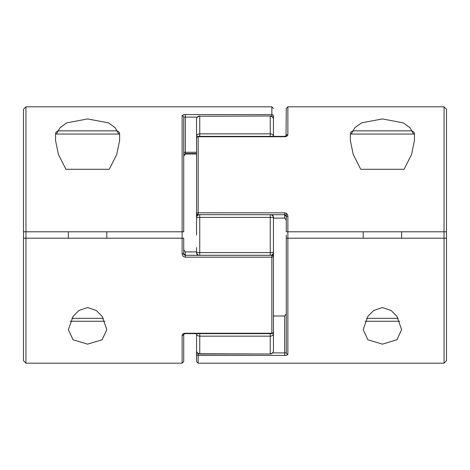 <?xml version="1.0" encoding="UTF-8"?>
<svg xmlns="http://www.w3.org/2000/svg" width="470" height="470" viewBox="0 0 470 470"><rect width="100%" height="100%" fill="white"/><g stroke="black" fill="none" stroke-linecap="round" stroke-linejoin="round"><path stroke-width="0.7" d="M273.452 247.596L273.452 333.63A3.202 2.526 180 0 1 270.25 336.156L199.75 336.156A3.202 2.526 180 0 1 196.548 333.63L196.548 350.79A3.202 3.202 0 0 0 199.75 353.992L199.75 353.757A3.202 2.967 180 0 1 196.548 350.79M199.239 255.286A3.202 3.167 180 0 1 196.548 252.161L196.548 247.596M273.452 119.21L273.452 136.371A3.202 2.526 0 0 0 270.25 133.844L270.25 116.243A3.202 2.967 -0 0 1 273.452 119.21A3.202 3.202 0 0 0 270.25 116.008L199.75 116.243L199.75 133.844L270.25 133.844L270.25 136.371M273.452 218.098L284.673 218.098L273.452 218.098L273.452 222.404L273.452 216.84L273.452 253.16L272.512 255.427M273.064 333.077A3.202 1.151 180 0 1 273.452 333.63L273.452 350.79A3.202 2.967 180 0 1 270.25 353.757L270.25 333.63M196.548 222.404L196.548 119.21A3.202 2.967 0 0 1 199.75 116.243L270.25 116.008M196.548 235L196.548 217.839A3.202 3.167 0 0 1 199.239 214.714M270.25 255.286L270.25 217.399L199.75 217.399L199.75 252.601L270.25 252.601A3.202 0.441 0 0 0 273.452 252.161A3.202 3.167 180 0 1 270.761 255.286M270.761 214.714A3.202 3.167 0 0 1 273.452 217.839A3.202 0.441 -0 0 0 270.25 217.399L270.25 214.714M199.75 136.371L199.75 133.844A3.202 2.526 -0 0 0 196.548 136.371A3.202 1.151 0 0 0 196.936 136.923M350.362 134.056C350.226 134.073 350.303 131.359 353.569 130.854L411.25 130.854C414.511 131.359 414.593 134.073 414.452 134.056L350.362 134.056L350.362 140.577L353.24 154.454L360.754 169.306L404.065 169.306L411.567 154.483L414.452 140.354M413.577 134.056L409.975 127.687L403.242 122.864L382.41 118.934L361.583 122.858L354.85 127.681L351.243 134.056M382.41 344.146L367.898 339.787L363.181 329.646L367.869 316.392L373.726 310.482L382.41 307.55L391.099 310.488L396.962 316.41L401.639 329.646L396.915 339.787L382.41 344.146M286.271 235L286.271 352.712L286.271 238.202L287.875 238.202L287.875 354.204A1.604 1.492 180 0 1 286.271 352.712L284.673 352.905L284.673 315.999L286.271 313.872M444.056 106.819L446.5 109.257L446.5 360.743L444.056 363.181L444.056 238.202L287.875 238.202L287.875 231.798L444.056 231.798L444.056 106.819L287.875 106.819L287.875 134.585C287.728 135.853 286.665 136.576 284.673 136.746L198.146 136.746A1.604 1.228 180 0 0 196.548 137.974L196.548 213.116A1.604 1.58 180 0 0 198.146 214.696L198.146 212.834L284.673 212.834L284.673 214.714L286.271 216.453L286.271 231.798L287.875 231.798L287.875 216.218C287.728 214.208 286.659 213.086 284.673 212.834M446.5 238.202L444.056 238.202L444.056 231.798L446.5 231.798M286.953 355.067L284.673 355.42C286.665 355.338 287.728 354.932 287.875 354.204M287.875 216.218L286.271 216.453C286.159 215.425 285.625 214.843 284.673 214.714L198.146 214.696L284.673 214.714L284.673 218.098L286.271 220.219L286.271 213.292L286.271 231.798M286.271 215.237L286.271 220.219M286.048 136.006L286.271 108.423L287.875 106.819M196.548 170.91L196.548 212.035M273.452 315.999L284.673 315.999M272.659 352.905L284.673 352.905L284.673 355.42L198.146 355.42L198.146 363.181L196.548 361.577L196.548 333.63M286.271 135.795A1.604 1.257 0 0 1 287.875 134.585M197.441 353.011A1.604 1.01 180 0 0 196.548 353.916A1.604 1.504 180 0 0 198.146 355.42L198.146 353.563M55.548 134.056C55.407 134.073 55.489 131.359 58.75 130.854L116.431 130.854C119.697 131.359 119.774 134.073 119.638 134.056L55.548 134.056L55.548 140.577L58.421 154.454L65.935 169.306L109.246 169.306L116.748 154.483L119.638 140.354M118.757 134.056L115.156 127.687L108.423 122.864L87.59 118.934L66.764 122.858L60.031 127.681L56.424 134.056M87.59 344.146L73.079 339.787L68.362 329.646L73.05 316.392L78.907 310.482L87.59 307.55L96.279 310.488L102.143 316.41L106.819 329.646L102.102 339.787L87.59 344.146M272.559 116.989A1.604 1.01 0 0 0 273.452 116.084L273.452 136.371M25.944 106.819L23.5 109.257L23.5 360.743L25.944 363.181L25.944 106.819L271.854 106.819L273.452 108.423M183.729 254.763L183.729 238.202L183.729 253.547L182.125 253.782L182.125 238.202L23.5 238.202M25.944 363.181L182.125 363.181L182.125 335.416C182.272 334.147 183.335 333.424 185.327 333.254L271.854 333.254L271.854 257.166L273.452 256.884A1.604 1.58 -0 0 0 271.854 255.304L185.327 255.304L183.729 253.547C183.582 254.299 184.117 254.881 185.327 255.286L185.327 251.902L196.548 251.902L185.327 251.902L183.729 249.782L183.729 238.202L182.125 238.202L182.125 231.798L23.5 231.798M183.047 114.933L185.327 114.58C183.335 114.662 182.272 115.068 182.125 115.796A1.604 1.492 180 0 1 183.729 117.288L183.729 231.798L182.125 231.798L182.125 115.796M182.125 253.782C182.272 255.792 183.341 256.914 185.327 257.166L271.854 257.166L271.854 255.304A1.604 1.604 0 0 1 273.452 256.884L273.452 332.026A1.604 1.228 0 0 1 271.854 333.254L271.854 333.63A1.604 1.604 0 0 0 273.452 332.026M182.125 335.416A1.604 1.257 0 0 0 183.729 334.205L183.729 361.577L182.125 363.181M183.729 117.288L185.327 117.095L183.729 117.288L183.729 156.128L185.327 154.001L196.548 154.001M273.452 299.09L273.452 257.965M273.452 116.084A1.604 1.504 180 0 0 271.854 114.58L271.854 106.819M399.717 321.251L365.102 321.257M70.283 321.257L104.898 321.251M196.548 252.161A3.202 0.441 -0 0 0 199.75 252.601L199.75 255.286M199.75 333.63L199.75 353.757L270.25 353.992A3.202 3.202 0 0 0 273.452 350.79M196.548 217.839A3.202 0.441 0 0 1 199.75 217.399L199.75 214.714M284.673 136.746L284.673 136.371L198.146 136.371L198.146 212.834L196.548 213.116A1.604 1.604 0 0 0 198.146 214.714M271.854 116.437L271.854 114.58L185.327 114.58L185.327 152.28L196.548 152.28M185.327 153.461L185.327 154.001M197.341 117.095L185.327 117.095M196.548 153.531L185.327 153.531L185.327 152.28A1.604 0.347 180 0 0 183.729 152.627M185.327 333.254L185.327 333.63L271.854 333.63M271.854 255.286L185.327 255.286L185.327 257.166M366.612 318.319L398.207 318.319M103.388 318.319L71.793 318.319M197.353 255.286L196.548 253.16M197.488 214.573L196.548 216.84M272.647 214.714L273.452 216.84M199.75 353.992L270.25 353.992M199.75 116.008A3.202 3.202 0 0 0 196.548 119.21M444.056 363.181L198.146 363.181M198.146 136.371A1.604 1.604 0 0 0 196.548 137.974M284.673 136.371L286.283 135.777M183.717 334.223L185.327 333.63M185.327 153.531L183.729 155.135M401.639 238.202L401.639 231.798M414.452 134.056L414.452 140.43M363.181 238.202L363.181 231.798M106.819 238.202L106.819 231.798M119.638 134.056L119.638 140.43M68.362 238.202L68.362 231.798"/></g></svg>
